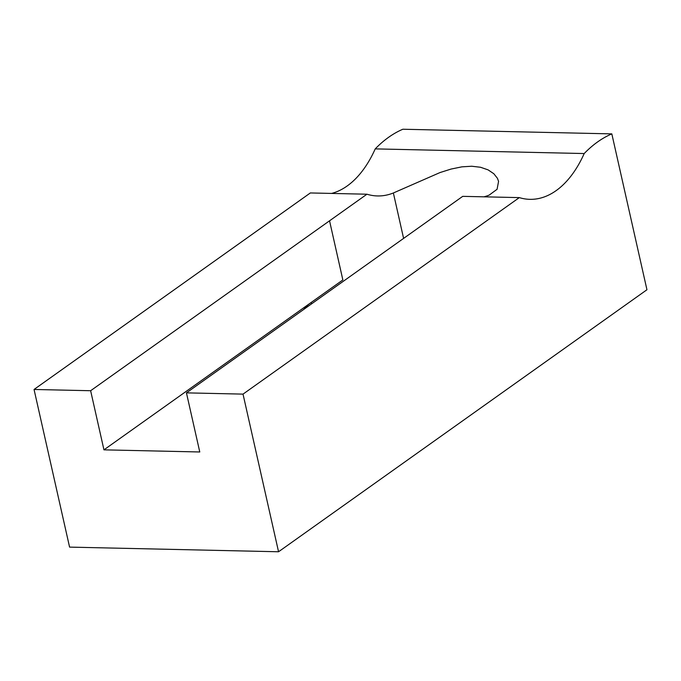 <?xml version="1.0" encoding="UTF-8"?>
<svg xmlns="http://www.w3.org/2000/svg" width="681" height="681" viewBox="0 0 681 681"><rect width="100%" height="100%" fill="white"/><g stroke="black" fill="none" stroke-linecap="round" stroke-linejoin="round"><path stroke-width="1.02" d="M303.82 309.378A58.694 18.949 167.3 0 1 311.191 302.458L342.866 279.934L329.544 220.814L366.948 194.213A113.829 65.776 91.3 0 0 377.538 195.949A113.829 65.776 91.3 0 0 393.371 192.978L440.02 172.557L451.094 169.058L461.88 166.845L471.729 166.241L480.531 167.262L488.107 169.875L493.853 173.757L497.428 178.303L498.569 181.359L497.079 189.284L489.154 195.115A113.829 65.776 -88.7 0 1 483.978 196.818M519.322 197.609L243.023 394.12L278.555 551.763L646.95 289.748L611.827 133.885A170.744 98.668 91.3 0 0 584.196 153.54A113.829 65.776 -88.7 0 1 529.912 199.337A113.829 65.776 -88.7 0 1 519.322 197.609L462.722 196.349L186.441 392.86L199.771 451.98L103.955 449.843L342.866 279.934M342.849 279.934L329.544 220.814M366.948 194.213L310.349 192.953L34.05 389.464L69.581 547.115L278.555 551.763M103.955 449.843L90.633 390.724L34.05 389.464M90.633 390.724L329.527 220.814M243.023 394.12L186.441 392.86M611.827 133.885L402.854 129.237A170.744 98.668 91.3 0 0 375.222 148.884A113.829 65.776 -88.7 0 1 331.604 193.43M584.196 153.54L375.222 148.884M311.515 303.905L311.191 302.458M403.603 238.41L393.371 192.978"/></g></svg>
